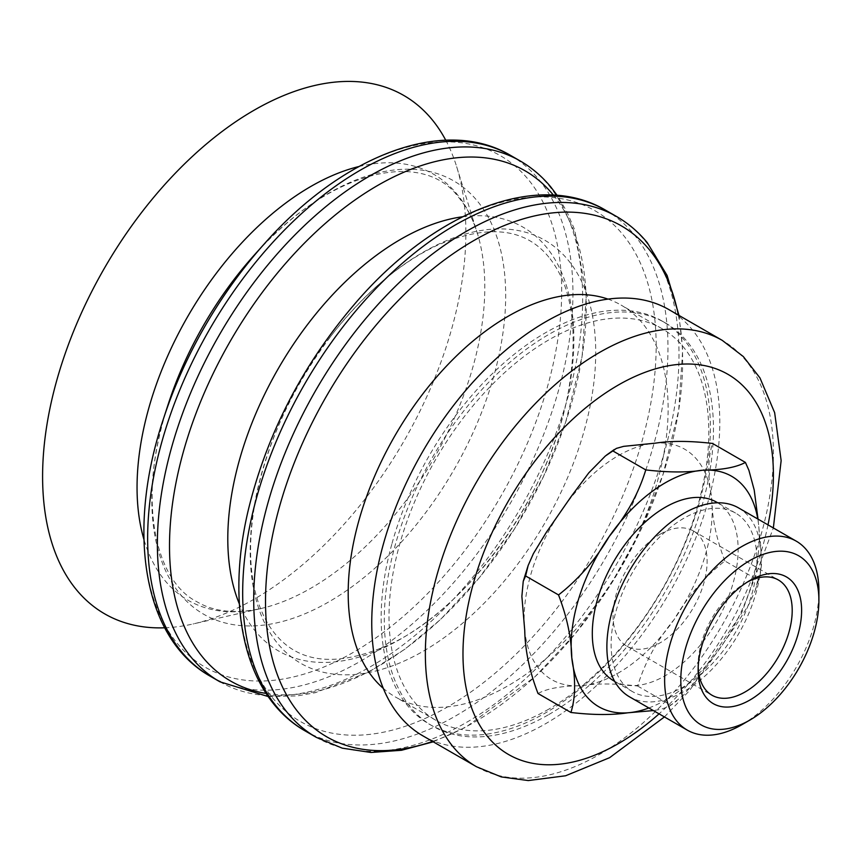 <?xml version="1.0" encoding="UTF-8"?>
<svg xmlns="http://www.w3.org/2000/svg" width="862" height="862" viewBox="0 0 862 862"><rect width="100%" height="100%" fill="white"/><g stroke="black" fill="none" stroke-linecap="round" stroke-linejoin="round"><path stroke-width="0.65" stroke-dasharray="4.31 3.23" d="M660.077 534.246A66.503 38.391 -60 0 1 693.317 530.949A66.503 38.391 -60 0 1 697.875 534.418A66.503 38.391 -60 0 1 690.774 611.955A66.503 38.391 -60 0 1 626.836 646.155A66.503 38.391 -60 0 1 616.621 592.862A66.503 38.391 -60 0 1 660.077 534.246M548.889 714.512A232.762 134.386 120 0 0 702.842 502.783A232.762 134.386 120 0 0 665.227 322.851A232.762 134.386 120 0 0 432.465 457.345A232.762 134.386 120 0 0 432.562 726.073A232.762 134.386 120 0 0 548.889 714.512M548.889 709.081A226.113 130.55 -60 0 1 435.881 720.309A226.113 130.55 -60 0 1 435.795 459.263A226.113 130.55 -60 0 1 661.908 328.616A226.113 130.55 -60 0 1 635.606 629.519A226.113 130.55 -60 0 1 548.889 709.081M422.886 735.846A246.069 142.176 120 0 0 708.575 499.777A246.069 142.176 120 0 0 668.664 309.48M391.779 544.321A232.762 134.494 120 0 0 429.535 724.328A232.762 134.494 120 0 0 699.772 501.016A232.762 134.494 120 0 0 662.016 321.009A232.762 134.494 120 0 0 391.779 544.321M538.007 693.501C547.047 688.566 561.302 685.958 580.762 685.699A133.007 76.858 120 0 0 674.203 619.444A133.007 76.858 120 0 0 711.635 498.15A133.007 76.858 120 0 0 655.626 443.122A133.007 76.858 120 0 0 562.186 509.377A133.007 76.858 120 0 0 524.753 630.661A133.007 76.858 120 0 0 580.762 685.699C596.558 683.307 615.511 683.415 637.632 686.023C644.895 662.404 657.092 640.207 674.203 619.444C687.574 596.515 704.469 577.034 724.877 560.99L757.795 579.964L755.166 590.686L749.067 604.09L737.01 623.7L703.338 671.832L683.178 695.505L668.998 706.474L660.831 709.361L653.364 710.568M716.699 502.212A103.084 59.564 -60 0 1 723.778 507.599A103.084 59.564 -60 0 1 712.852 627.816A103.084 59.564 -60 0 1 613.744 680.818M724.877 560.99C716.397 538.836 711.99 517.89 711.635 498.15C707.605 476.298 707.896 458.067 712.497 443.445M758.01 519.118L760.79 546.551L761.469 565.127L760.187 574.588L757.795 579.964M637.632 686.023L670.55 704.997M742.591 518.439A103.084 59.564 -60 0 1 731.666 638.656A103.084 59.564 -60 0 1 632.557 691.669A103.084 59.564 -60 0 1 625.478 686.271A103.084 59.564 -60 0 1 636.393 566.065A103.084 59.564 -60 0 1 735.512 513.052A103.084 59.564 -60 0 1 742.591 518.439M738.497 507.869A109.065 63.023 -60 0 1 745.986 513.569A109.065 63.023 -60 0 1 734.435 640.768A109.065 63.023 -60 0 1 629.562 696.852M741.966 724.662A109.065 63.023 120 0 0 818.9 591.192M698.198 667.317A66.503 38.424 -60 0 1 698.134 664.699A66.503 38.424 -60 0 1 745.048 583.315A66.503 38.424 -60 0 1 747.343 582.055M445.74 140.204A299.265 172.917 -60 0 1 456.644 166.657A299.265 172.917 -60 0 1 369.119 493.732A299.265 172.917 -60 0 1 193.045 623.969A299.265 172.917 -60 0 1 164.685 627.795M607.807 299.049A226.113 130.647 -60 0 1 621.082 305.083A226.113 130.647 -60 0 1 594.974 606.094A226.113 130.647 -60 0 1 395.238 696.884A226.113 130.647 -60 0 1 383.364 688.426M476.503 766.749A246.069 142.176 120 0 0 762.191 530.68A246.069 142.176 120 0 0 722.27 340.382M767.999 524.872A219.465 126.811 -60 0 1 659.064 713.855M648.86 707.971A133.007 76.858 120 0 0 721.225 646.543A133.007 76.858 120 0 0 758.657 525.26A133.007 76.858 120 0 0 757.795 518.989M358.872 166.538A245.864 142.058 -60 0 1 456.914 194.047A245.864 142.058 -60 0 1 477.236 232.891A245.864 142.058 -60 0 1 405.323 501.587A245.864 142.058 -60 0 1 260.669 608.594A245.864 142.058 -60 0 1 143.932 539.429M456.644 166.657L477.236 232.891C472.785 218.786 466.719 207.139 459.058 197.937C424.169 149.18 331.45 167.745 253.891 255.497A250.152 144.547 -60 0 1 477.279 200.943A250.152 144.547 -60 0 1 424.783 513.849A250.152 144.547 -60 0 1 212.677 618.722A250.152 144.547 -60 0 1 168.295 403.987C136.789 497.04 154.018 580.104 196.902 601.741C213.819 611.772 235.078 614.056 260.669 608.594L193.045 623.969M264.44 243.73A295.3 170.633 -60 0 1 528.147 179.328A295.3 170.633 -60 0 1 466.18 548.706A295.3 170.633 -60 0 1 215.791 672.5A295.3 170.633 -60 0 1 163.392 419.018M510.423 155.322A300.601 173.693 -60 0 1 538.804 179.49A300.601 173.693 -60 0 1 475.727 555.505A300.601 173.693 -60 0 1 210.188 676.185M520.163 160.935A300.601 173.693 -60 0 1 548.534 185.104A300.601 173.693 -60 0 1 485.457 561.108A300.601 173.693 -60 0 1 219.918 681.799M553.372 195.081A294.545 170.191 -60 0 1 491.017 562.843A294.545 170.191 -60 0 1 266.121 693.425M462.592 216.761A244.657 141.368 -60 0 1 546.109 246.823A244.657 141.368 -60 0 1 494.766 552.854A244.657 141.368 -60 0 1 239.377 604.003M329.187 338.324A244.237 141.12 -60 0 1 567.983 259.904A244.237 141.12 -60 0 1 516.737 565.407A244.237 141.12 -60 0 1 277.93 643.839A244.237 141.12 -60 0 1 329.187 338.324M334.391 329.004A294.836 170.364 -60 0 1 622.676 234.335A294.836 170.364 -60 0 1 560.806 603.141A294.836 170.364 -60 0 1 272.521 697.811A294.836 170.364 -60 0 1 334.391 329.004M605.458 210.112A300.601 173.693 -60 0 1 633.839 234.281A300.601 173.693 -60 0 1 570.763 610.285A300.601 173.693 -60 0 1 305.223 730.965M616.502 216.47A300.601 173.693 -60 0 1 644.873 240.638A300.601 173.693 -60 0 1 581.796 616.642A300.601 173.693 -60 0 1 316.257 737.333M678.362 315.072A294.923 170.417 -60 0 1 587.324 618.442A294.923 170.417 -60 0 1 432.595 741.439M429.535 724.328L432.562 726.073M662.016 321.009L665.227 322.851M664.419 716.947L689.708 690.43L741.482 613.345L773.354 527.953M668.998 706.474L676.864 700.871M755.274 590.384L760.187 574.588M735.512 513.052L717.669 502.772M632.557 691.669L614.714 681.379M626.889 646.188L711.947 695.214M693.307 530.949L778.375 579.975M698.134 664.699L698.134 670.13M745.048 583.315L749.746 580.6M268.233 696.561L297.228 695.914L315.212 692.714L368.677 672.091L405.183 649.011L440.622 619.39L479.725 577.26L514.495 528.923L543.577 476.341L565.806 421.604L582.109 356.415L586.332 294.847L574.642 229.734L566.765 211.449L557.154 195.34M548.846 257.188C525.033 227.967 488.032 223.915 437.853 245.023C401.595 261.962 367.169 290.753 334.553 331.396C294.75 382.685 268.621 437.767 256.154 496.652C248.439 536.347 248.741 570.278 257.048 598.422C260.755 610.781 265.733 621.243 271.983 629.82C296.043 663.18 334.801 668.276 388.223 645.11C467.118 609.908 550.247 494.432 568.252 392.372C578.725 330.943 572.26 285.882 548.846 257.188M433.241 741.816L465.792 727.216L534.903 676.842L575.148 633.893L610.889 584.382L640.628 530.378L663.115 474.186L678.706 410.29L682.661 349.972L679.008 315.449M661.908 328.616L621.082 305.083M435.881 720.309L395.238 696.884"/><path stroke-width="1.29" d="M773.354 527.953L781.144 460.61L774.647 412.661L759.961 377.912L743.335 356.566L722.27 340.382L668.664 309.48A246.069 142.176 120 0 0 382.976 545.549A246.069 142.176 120 0 0 422.886 735.846L476.503 766.749L501.253 776.921L528.266 780.563L565.569 775.778L609.617 757.676L664.419 716.947M614.714 681.379L613.744 680.818A103.084 59.564 -60 0 1 606.665 675.431A103.084 59.564 -60 0 1 617.58 555.214A103.084 59.564 -60 0 1 716.699 502.212L717.669 502.772M745.414 462.42L712.497 443.445C690.117 440.848 671.164 440.741 655.626 443.122L623.646 446.354L616.352 448.412L612.86 450.934L645.778 469.909C668.158 472.505 687.111 472.613 702.649 470.232C721.925 469.995 736.18 467.398 745.414 462.42L748.906 470.318L754.207 490.015L758.01 519.118M653.364 710.568L627.795 712.799C611.998 715.18 593.045 715.072 570.924 712.475C575.525 697.864 575.805 679.622 571.786 657.771C571.431 638.031 567.013 617.084 558.533 594.931C578.725 579.145 595.61 559.664 609.208 536.487C626.491 515.422 638.677 493.236 645.778 469.909M612.86 450.934L605.383 455.966L588.8 472.829L571.107 496.62L546.443 532.166L533.438 553.544L528.137 565.537L525.615 575.956L523.234 581.333L521.876 596.332L524.753 630.661C525.109 650.401 529.527 671.347 538.007 693.501L570.924 712.475M525.615 575.956L558.533 594.931M687.316 730.136L629.562 696.852A109.065 63.023 -60 0 1 622.073 691.141A109.065 63.023 -60 0 1 633.624 563.953A109.065 63.023 -60 0 1 738.497 507.869L796.251 541.153A109.065 63.023 120 0 0 691.378 597.237A109.065 63.023 120 0 0 679.827 724.436A109.065 63.023 120 0 0 687.316 730.136A109.065 63.023 120 0 0 741.966 724.662L750.037 719.986A97.632 56.407 -60 0 1 694.406 719.781A97.632 56.407 -60 0 1 728.218 577.034A97.632 56.407 -60 0 1 818.9 600.512A97.632 56.407 -60 0 1 750.037 719.986M818.9 600.512L818.9 591.192A109.065 63.023 120 0 0 803.729 546.864A109.065 63.023 120 0 0 796.251 541.153M708.305 699.858A73.151 42.27 120 0 0 796.1 640.477A73.151 42.27 120 0 0 749.746 580.6A73.151 42.27 120 0 0 698.134 670.13A73.151 42.27 120 0 0 708.305 699.858M747.343 582.055A66.503 38.424 -60 0 1 778.375 579.975A66.503 38.424 -60 0 1 782.944 583.455A66.503 38.424 -60 0 1 775.897 661.014A66.503 38.424 -60 0 1 711.947 695.214A66.503 38.424 -60 0 1 707.39 691.733A66.503 38.424 -60 0 1 698.198 667.317M164.685 627.795A299.265 172.917 -60 0 1 43.1 493.053A299.265 172.917 -60 0 1 139.31 215.478A299.265 172.917 -60 0 1 445.74 140.204M383.364 688.426A226.113 130.647 -60 0 1 421.335 395.863A226.113 130.647 -60 0 1 607.807 299.049M722.27 340.382A246.069 142.176 120 0 0 660.788 330.038A246.069 142.176 120 0 0 436.581 576.452A246.069 142.176 120 0 0 476.503 766.749M659.064 713.855A219.465 126.811 -60 0 1 503.419 751.265A219.465 126.811 -60 0 1 472.99 584.824A219.465 126.811 -60 0 1 672.953 365.046A219.465 126.811 -60 0 1 767.999 524.872M757.795 518.989A133.007 76.858 120 0 0 702.649 470.232A133.007 76.858 120 0 0 609.208 536.487A133.007 76.858 120 0 0 571.786 657.771A133.007 76.858 120 0 0 627.795 712.799A133.007 76.858 120 0 0 648.86 707.971M143.932 539.429A245.864 142.058 -60 0 1 216.534 272.995A245.864 142.058 -60 0 1 358.872 166.538M163.392 419.018L168.295 403.987A250.152 144.547 -60 0 1 232.697 281.271A250.152 144.547 -60 0 1 253.891 255.497L264.44 243.73C342.214 155.559 443.822 115.864 510.423 155.322A300.601 173.693 -60 0 0 244.894 276.012A300.601 173.693 -60 0 0 210.188 676.185C142.65 638.333 126.089 530.507 163.392 419.018A295.3 170.633 -60 0 1 239.42 274.148A295.3 170.633 -60 0 1 264.44 243.73M210.188 676.185L219.918 681.799A300.601 173.693 -60 0 1 254.624 281.626A300.601 173.693 -60 0 1 520.163 160.935L510.423 155.322M266.121 693.425A294.545 170.191 -60 0 1 264.839 288.985A294.545 170.191 -60 0 1 552.822 194.413A294.545 170.191 -60 0 1 553.372 195.081M239.377 604.003A244.657 141.368 -60 0 1 306.894 325.383A244.657 141.368 -60 0 1 462.592 216.761M305.223 730.965A300.601 173.693 -60 0 1 339.93 330.792A300.601 173.693 -60 0 1 605.458 210.112C538.297 170.288 435.569 211.061 357.536 300.676C303.833 362.633 267.511 432.045 248.568 508.925C224.756 607.462 245.12 697.024 305.223 730.965L316.257 737.333A300.601 173.693 -60 0 1 350.963 337.161A300.601 173.693 -60 0 1 616.502 216.47L605.458 210.112M432.595 741.439A294.923 170.417 -60 0 1 269.17 644.226A294.923 170.417 -60 0 1 360.844 344.229A294.923 170.417 -60 0 1 649.205 249.538A294.923 170.417 -60 0 1 678.362 315.072M614.412 449.447L606.557 455.05M528.137 565.537L523.234 581.333M520.163 160.935C531.811 167.67 542.058 176.387 550.893 187.086L557.154 195.34M219.918 681.799L268.233 696.561M616.502 216.47C628.15 223.204 638.397 231.921 647.233 242.621L667.102 275.452L679.008 315.449M316.257 737.333L342.268 748.162L370.983 752.472L401.541 750.274L433.241 741.816"/></g></svg>
